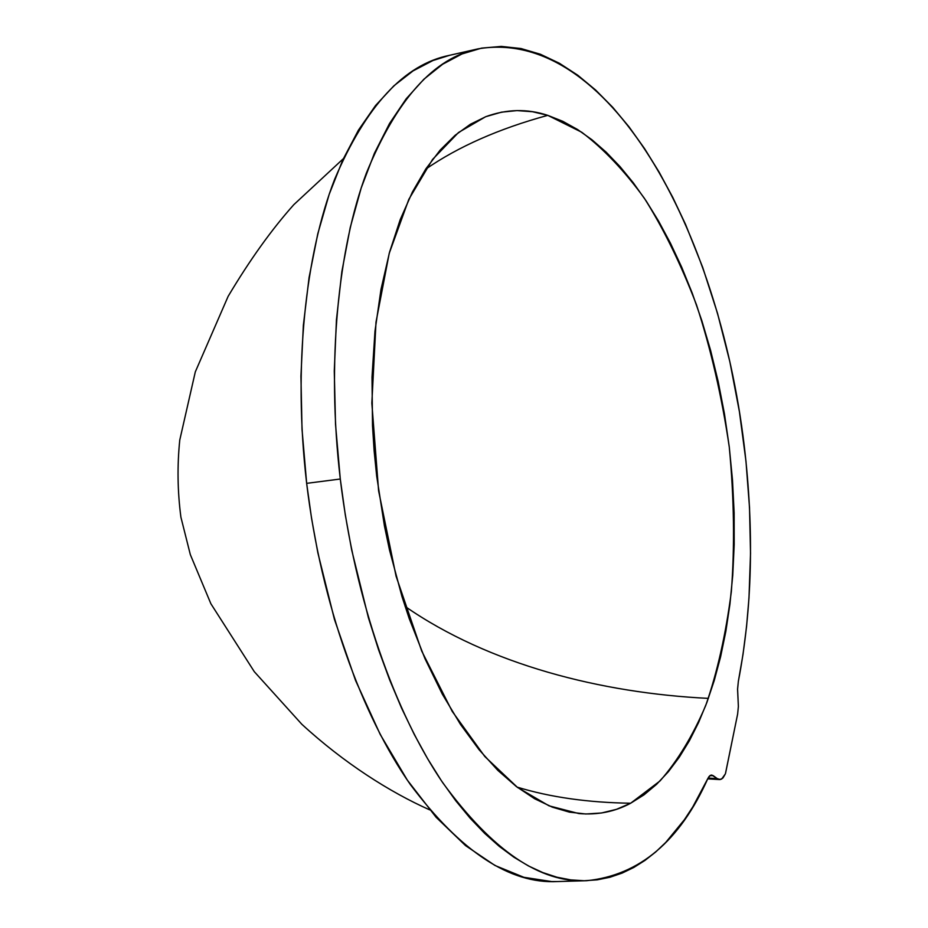 <?xml version="1.0" encoding="UTF-8"?>
<svg xmlns="http://www.w3.org/2000/svg" width="928" height="928" viewBox="0 0 928 928"><rect width="100%" height="100%" fill="white"/><g stroke="black" fill="none" stroke-linecap="round" stroke-linejoin="round"><path stroke-width="1.39" d="M744.221 445.672C754.232 530.677 752.272 609.22 738.352 681.326L743.003 654.449L746.553 626.609L748.989 597.876L750.532 553.39L749.522 507.639L745.973 461.193L739.419 411.742L729.837 361.676L717.53 313.351L702.705 267.403L685.514 224.332L672.8 197.432L659.135 172.132L644.542 148.573L629.068 126.904L612.747 107.323L595.648 90.051L577.831 75.272L559.375 63.255L540.398 54.242L521.002 48.534L501.352 46.412L481.609 48.117L461.982 53.963L442.679 64.229L423.98 79.135L406.151 98.844L389.516 123.528L374.413 153.271L361.189 188.013L350.216 227.592L341.852 271.672L336.446 319.731L334.277 371.003L335.53 424.49L340.286 479.022C326.401 361.143 338.372 247.962 366.398 173.06C396.801 99.052 434.072 57.652 478.187 48.836C608.084 26.9 718.365 229.228 744.221 445.672M478.024 48.871L449.558 55.309C404.306 64.403 365.968 105.792 334.567 179.487C305.602 254.063 292.923 366.444 306.658 483.349L340.286 479.022L306.658 483.349C321.111 604.244 362.233 715.94 410.396 784.589C460.903 851.8 509.948 884.117 557.508 881.554L586.751 880.695C540.398 883.259 492.432 850.64 442.83 782.849C395.514 713.609 354.867 600.915 340.286 479.022L345.274 514.762L351.689 550.026L368.428 617.793L378.543 649.67L389.656 679.899L401.627 708.25L414.34 734.593L427.669 758.814L441.473 780.842L455.648 800.62L470.078 818.125L484.671 833.379L499.322 846.406L513.938 857.24L528.461 865.94L542.81 872.575L556.916 877.204L570.72 879.895L584.188 880.742L597.261 879.837L609.916 877.262L622.108 873.109L633.801 867.46L644.995 860.395L655.667 852.008L665.782 842.38L684.365 819.737L692.81 806.861L707.96 778.325C679.888 841.186 639.485 875.301 586.751 880.695M517.082 787.106C550.153 797.233 588.016 802.604 630.646 803.23C614.858 811.733 597.574 815.178 578.805 813.554L549.051 805.84L517.522 787.443L484.822 756.529L452.226 711.405L421.695 651.027L396.059 576.137L378.601 490.819L371.838 403.181L376.002 322.132L389.226 253.332L408.83 199.334L432.506 159.5L458.502 132.518L485.564 116.766C506.56 109.052 527.29 108.576 547.764 115.35C499.102 128.644 458.386 146.601 425.627 169.209C458.386 146.601 499.102 128.644 547.764 115.35L581.775 132.263C603.722 148.944 624.59 170.961 644.38 198.29C663.485 228.543 680.862 264.062 696.499 304.848C710.825 348.719 721.74 396.082 729.257 446.913C734.118 497.988 734.814 546.279 731.322 591.786C725.789 634.508 717.274 672.371 705.779 705.361C692.903 735.602 677.672 760.774 660.063 780.9L630.646 803.23C588.016 802.604 550.153 797.233 517.082 787.106M725.464 773.546L737.632 714.061L725.534 773.384M725.278 774.022L722.958 777.989L720.221 779.555L717.263 778.615L718.759 779.404L721.636 779.079L725.278 774.022M449.697 55.274L432.924 60.529L413.111 70.864L393.89 85.805L375.562 105.514L358.428 130.152L342.85 159.79L329.173 194.37L317.794 233.74L309.07 277.553L303.363 325.287L300.939 376.176L302.018 429.258L306.658 483.349L311.564 518.381L317.886 552.949L334.451 619.417L355.552 680.456L380.178 734.361L407.334 780.123L436.067 817.232L465.531 845.605L494.995 865.488L523.868 877.296L551.65 881.565L557.821 881.542M737.632 714.061L738.375 706.486L737.586 688.982L738.352 681.326L737.574 689.376L738.375 706.486L737.632 714.061M707.96 778.325L710.407 775.321L711.799 775.077L717.263 778.615L713.238 775.692L709.839 775.692L713.238 775.692L711.532 775.054L709.12 776.423L707.96 778.325M547.764 115.35L562.809 121.324L577.587 129.526L592.052 139.838L606.181 152.18L619.939 166.518L633.279 182.781L646.178 200.982L658.578 221.096L670.434 243.148L681.674 267.136L692.195 293.051L701.881 320.844L710.604 350.424L718.179 381.547L724.455 413.865L729.257 446.913L732.494 480.089L734.129 512.848L734.187 544.655L732.76 575.163L729.942 604.105L725.847 631.353L720.592 656.827L714.247 680.514L706.904 702.403L698.598 722.494L689.388 740.753L679.308 757.178L668.38 771.713L656.618 784.288L644.032 794.832L630.646 803.23L616.47 809.332L601.518 812.986L585.812 813.995L569.386 812.128L552.299 807.14L534.598 798.73L516.397 786.584L497.826 770.368L479.092 749.743L460.474 724.397L442.285 694.086L425.012 658.729L409.19 618.5L402.021 596.692L389.563 550.269L384.436 525.944L376.675 476.018L374.135 450.846L372.511 425.824L372.012 377.093L374.97 331.273L380.99 289.42L389.563 252.138L400.2 219.658L412.438 191.957L425.871 168.85L440.174 150.069L455.08 135.314L470.368 124.271L485.878 116.65L501.468 112.172L517.024 110.594L532.486 111.72L547.764 115.35M708.087 778.082L717.263 778.615M405.118 606.436C488.905 664.529 600.95 693.1 708.377 698.378M429.676 809.854C389.853 792.152 343.94 763.002 301.774 724.211L254.307 671.686L210.876 603.734L190.333 554.631L180.902 517.174C177.526 491.492 177.144 465.786 179.765 440.058L195.309 371.873L228.137 296.345C249.841 259.91 271.753 229.344 293.851 204.636L343.348 158.688M707.716 778.859L719.583 779.566"/></g></svg>
